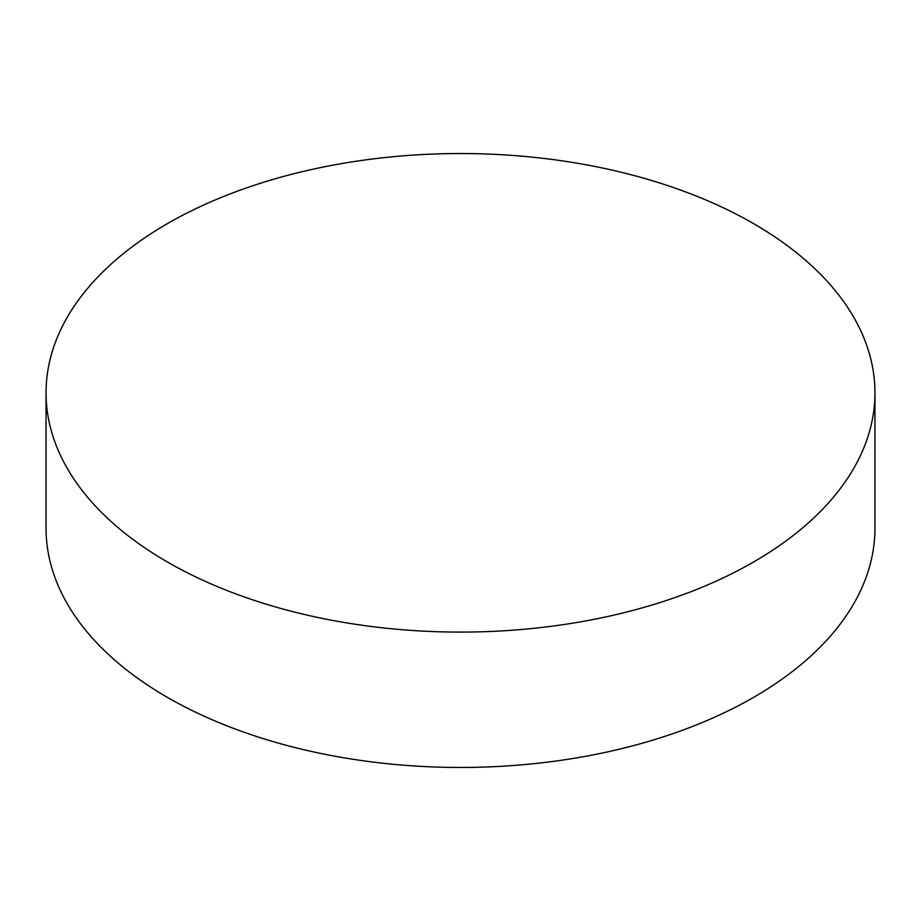 <?xml version="1.0" encoding="UTF-8"?>
<svg xmlns="http://www.w3.org/2000/svg" width="921" height="921" viewBox="0 0 921 921"><rect width="100%" height="100%" fill="white"/><g stroke="black" fill="none" stroke-linecap="round" stroke-linejoin="round"><path stroke-width="1.38" d="M167.438 562.017A414.45 239.276 0 0 0 619.108 613.881A414.45 239.276 0 0 0 874.95 392.818A414.45 239.276 0 0 0 753.562 223.619A414.45 239.276 0 0 0 301.892 171.755A414.45 239.276 0 0 0 46.05 392.818A414.45 239.276 0 0 0 167.438 562.017M46.05 392.818L46.05 528.182A414.45 239.276 0 0 0 167.438 697.381A414.45 239.276 0 0 0 619.108 749.245A414.45 239.276 0 0 0 874.95 528.182L874.95 392.818"/></g></svg>
